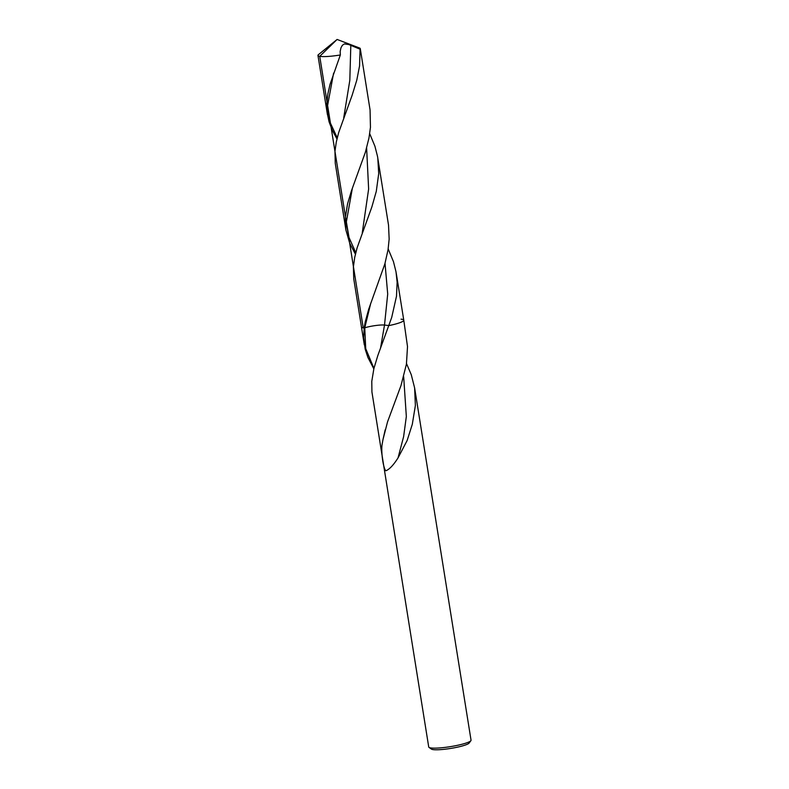 <?xml version="1.0" encoding="UTF-8"?>
<svg xmlns="http://www.w3.org/2000/svg" width="789" height="789" viewBox="0 0 789 789"><rect width="100%" height="100%" fill="white"/><g stroke="black" fill="none" stroke-linecap="round" stroke-linejoin="round"><path stroke-width="1.18" d="M388.178 248.929L393.474 261.692L396.009 271.82L397.133 282.176L396.492 296.24L391.689 317.513L377.763 355.691L373.887 368.601L371.787 381.304L371.925 391.955L428.723 746.976A21.431 3.097 -9.1 0 0 429.019 747.39L431.445 749.096A19.291 2.781 -9.1 0 0 432.776 749.55A19.291 2.781 -9.1 0 0 452.985 748.041A19.291 2.781 -9.1 0 0 469.13 743.06L470.895 740.684A21.431 3.097 -9.1 0 0 471.043 740.2L414.61 387.863L411.256 374.667L406.513 363.611M429.019 747.39A21.431 3.097 -9.1 0 0 430.508 747.883A21.431 3.097 -9.1 0 0 452.955 746.207A21.431 3.097 -9.1 0 0 470.895 740.684M385.022 263.348L387.705 294.041L384.509 325.058L389.007 325.571A21.431 3.097 -9.1 0 0 403.771 320.196A21.431 3.097 -9.1 0 1 389.007 325.571L384.509 325.058A12.279 1.775 -9.1 0 0 364.755 327.829L364.183 328.017L363.65 337.455L365.159 349.073L367.95 357.545L373.828 368.838M385.19 429.818L382.981 439.572L387.547 421.839L401.019 385.466L406.424 364.163L407.509 346.578L403.771 320.196A21.431 3.097 -9.1 0 0 401.039 319.151M382.981 439.572L382.004 445.085C381.186 451.259 382.754 466.398 385.643 470.668L386.107 470.698C389.648 469.149 393.632 464.869 398.041 457.886L407.124 440.548L412.302 424.285L415.379 405.497L414.61 387.863M363.236 327.879A21.431 3.097 -9.1 0 1 361.451 326.971A21.431 3.097 -9.1 0 0 363.236 327.879A21.431 3.097 -9.1 0 0 364.183 328.017A21.431 3.097 -9.1 0 1 363.236 327.879L319.732 56.335A21.431 3.097 -9.1 0 0 340.365 54.964L340.138 51.522L340.976 47.813L342.347 45.298L344.379 43.918L348.768 44.529L360.07 49.194A21.431 3.097 -9.1 0 0 360.277 48.642A21.431 3.097 -9.1 0 0 359.528 48.001L337.1 39.45L319.732 56.335A21.431 3.097 -9.1 0 1 317.957 55.417A21.431 3.097 -9.1 0 1 318.164 54.875L337.1 39.45M380.564 347.949L384.509 325.058A12.279 1.775 -9.1 0 0 364.755 327.829L364.183 328.017L365.189 322.099L368.66 309.327L384.874 263.871L388.06 249.679L389.155 239.087L388.533 225.161L377.497 156.291L374.913 146.202L369.706 133.706M364.321 344.872L353.758 278.892L353.373 267.057L354.725 257.303L357.141 247.756L371.856 206.965L376.284 191.352L378.7 173.629L377.803 158.066M340.365 54.964A88.25 8.058 -70 0 1 339.99 55.96L330.029 84.403L327.859 93.881L326.774 104.256L327.228 113.152L329.062 121.802L332.287 130.264L336.962 138.953M360.07 49.194L359.567 65.881L356.796 80.113L352.121 95.291L338.668 132.591L336.272 142.138L334.96 151.399L335.256 163.303L345.937 230.161L345.404 217.153L347.564 203.789L351.43 190.849L365.406 152.159L368.976 137.967L370.455 127.335L370.061 109.868L360.277 48.642M355.415 254.176L349.724 243.239L345.937 230.161M370.761 303.213L364.755 327.829L365.721 348.649L373.937 368.404M403.672 376.728L406.335 416.503L403.633 436.573L398.041 457.886M333.599 73.14L327.327 106.979L330.197 122.63L337.248 137.789M350.819 45.279L349.813 80.36L343.728 117.758M352.397 188.078L346.361 221.857L349.024 237.509L355.78 252.667M366.619 147.967L368.631 189.025L362.259 232.844M327.455 114.74L317.957 55.417M403.771 320.196L396.236 273.162"/></g></svg>
